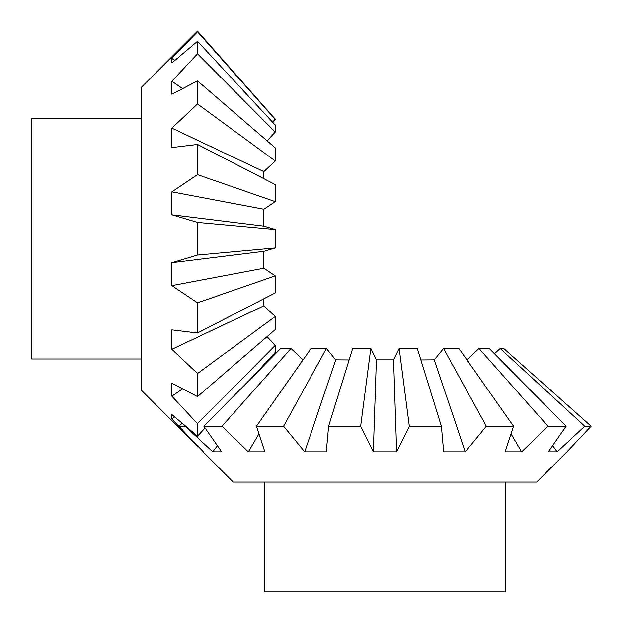 <?xml version="1.0" encoding="UTF-8"?>
<svg xmlns="http://www.w3.org/2000/svg" width="623" height="623" viewBox="0 0 623 623"><rect width="100%" height="100%" fill="white"/><g stroke="black" fill="none" stroke-linecap="round" stroke-linejoin="round"><path stroke-width="0.93" d="M174.658 416.904L171.886 419.1L197.514 445.663L197.514 446.309L141.623 390.419L141.623 87.041L197.514 31.15L275.234 119.125L272.601 122.186M141.623 118.479L31.866 118.479L31.866 358.98L141.623 358.98M171.886 419.1L171.886 414.536L197.514 436.162L205.092 428.001M267.049 336.638L275.234 345.368L197.514 423.656L197.514 436.162M197.514 423.656L171.886 396.197L171.886 383.207L197.514 396.61L275.234 329.575L275.234 316.523L197.514 373.496L197.514 396.61M197.514 373.496L171.886 349.324L171.886 329.886L197.514 333.017L275.234 292.888L275.234 275.833L197.514 302.825L197.514 333.017M197.514 302.825L171.886 285.614L171.886 262.688L197.514 255.072L275.234 247.962L263.872 251.334L263.872 268.217L275.234 275.833M197.514 222.388L171.886 214.771L171.886 191.837L197.514 174.635L275.234 201.626L263.872 209.235L263.872 226.118L275.234 229.498L197.514 222.388L197.514 255.072M275.234 201.626L275.234 184.564L197.514 144.443L197.514 174.635M197.514 144.443L171.886 147.565L171.886 128.128L197.514 103.955L275.234 160.936L263.872 171.629L263.677 178.599M275.234 160.936L275.234 147.877L197.514 80.85L197.514 103.955M197.514 80.85L171.886 94.244L171.886 81.255L197.514 53.796L275.234 132.092L267.049 140.821M275.234 132.092L275.234 125.028L197.514 41.289L197.514 53.796M197.514 41.289L171.886 62.923L171.886 58.36L197.514 31.796L275.234 119.484M263.872 226.118L171.886 214.771M171.886 191.837L263.872 209.235M197.514 31.15L197.514 31.796M275.234 229.498L275.234 247.962M171.886 128.128L263.872 171.629M171.886 81.255L182.609 88.598M171.886 58.36L174.658 60.556M251.217 378.309L275.234 352.431L275.234 345.368M182.609 388.861L171.886 396.197M263.677 298.853L263.872 305.831L275.234 316.523M263.872 305.831L171.886 349.324M263.872 268.217L171.886 285.614M171.886 262.688L263.872 251.334M441.388 426.202L409.334 426.202L399.195 348.483L393.596 359.845L399.195 348.483L417.309 348.483L441.388 426.202L443.677 451.831L465.272 451.831L486.368 426.202L513.539 426.202L458.917 348.483L466.923 359.876L479.009 348.483L489.265 348.483L566.128 426.202L548.271 451.831L557.219 451.831L584.756 426.202L591.134 426.202L503.742 348.483L591.134 426.202L566.735 452.041L536.676 482.093L233.298 482.093L203.246 452.041M486.368 426.202L443.56 348.483L434.231 359.845L443.56 348.483L458.917 348.483M505.237 482.093L505.237 591.85L264.736 591.85L264.736 482.093M479.009 348.483L547.967 426.202L566.128 426.202M547.967 426.202L521.646 451.831L505.121 451.831L513.539 426.202M409.334 426.202L396.68 451.831L373.302 451.831L360.639 426.202L370.778 348.483L376.378 359.845L393.596 359.845L396.68 451.831M370.778 348.483L352.673 348.483L328.594 426.202L360.639 426.202M328.594 426.202L326.304 451.831L304.702 451.831L283.605 426.202L326.413 348.483L335.742 359.845L349.121 359.946M326.413 348.483L311.064 348.483L256.435 426.202L283.605 426.202M256.435 426.202L264.861 451.831L248.328 451.831L222.006 426.202L290.964 348.483L303.058 359.876M290.964 348.483L280.708 348.483L203.853 426.202L222.006 426.202M203.853 426.202L221.702 451.831L212.762 451.831L185.218 426.202L178.84 426.202L191.635 439.62M197.514 445.733L203.41 451.831M304.702 451.831L335.742 359.845M248.328 451.831L258.927 433.865M300.154 364.003L302.607 359.845M274.681 353.023L275.475 353.771M212.762 451.831L217.38 445.686M182.15 423.258L178.84 426.202M494.498 353.771L500.144 348.483L503.742 348.483M500.144 348.483L584.756 426.202M552.593 445.686L557.219 451.831M467.367 359.845L469.828 364.003M511.047 433.865L521.646 451.831M420.86 359.946L434.231 359.845L465.272 451.831M373.302 451.831L376.378 359.845"/></g></svg>
